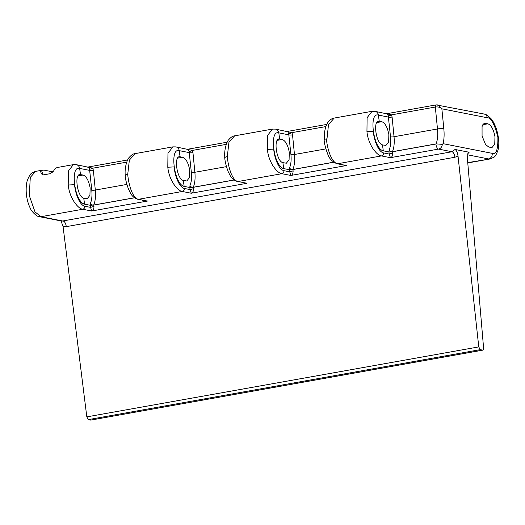 <?xml version="1.0" encoding="UTF-8"?>
<svg xmlns="http://www.w3.org/2000/svg" width="525" height="525" viewBox="0 0 525 525"><rect width="100%" height="100%" fill="white"/><g stroke="black" fill="none" stroke-linecap="round" stroke-linejoin="round"><path stroke-width="0.79" d="M436.223 143.896L442.267 144.342A4.745 4.226 101.1 0 1 438.513 149.087A4.745 2.041 -100.1 0 1 435.901 144.007L436.019 143.909C437.601 140.182 438.086 135.201 437.483 128.966L435.323 107.041A2.638 1.135 -100.1 0 1 436.058 104.902A2.638 1.135 -100.1 0 1 436.098 104.895M382.476 144.887L383.27 150.668C373.544 149.625 368.386 111.897 378.381 115.087A4.745 4.226 -78.9 0 0 375.099 111.346L391.545 114.857L392.096 117.042A2.638 0.637 -5.6 0 1 388.566 117.088L378.381 115.087L379.221 121.19C372.645 119.733 375.933 143.66 382.476 144.887L385.947 145.425L388.658 141.934L388.861 134.617C387.535 127.398 385.186 123.086 381.813 121.688L378.584 121.209M282.903 162.665L283.697 168.446C273.965 167.403 268.807 129.675 278.808 132.864A4.745 4.226 -78.9 0 0 275.527 129.124L291.966 132.635L292.523 134.82A2.638 0.637 -5.6 0 1 288.993 134.866L278.808 132.864L279.648 138.968C273.072 137.511 276.36 161.438 282.903 162.665L286.368 163.203L289.085 159.712L289.288 152.394C287.963 145.176 285.613 140.864 282.24 139.466L279.011 138.987M183.33 180.442L184.124 186.224C174.392 185.181 169.234 147.453 179.235 150.642A4.745 4.226 -78.9 0 0 175.954 146.902L192.393 150.412L192.951 152.598A2.638 0.637 -5.6 0 1 189.42 152.644L179.235 150.642L180.068 156.745C173.493 155.288 176.787 179.215 183.33 180.442L186.795 180.981L189.505 177.489L189.715 170.172C188.383 162.953 186.034 158.642 182.661 157.244L179.432 156.765M494.957 136.73C493.631 129.511 491.275 125.199 487.902 123.802L484.673 123.329L482.062 126.459L482.068 135.955L485.553 144.513L488.808 147.059L492.037 147.538L494.753 144.047L494.957 136.73M467.775 162.94L490.14 158.95L467.749 162.625M83.751 198.22L84.545 204.002C74.819 202.958 69.661 165.231 79.656 168.42A4.745 4.226 -78.9 0 0 76.374 164.679L92.82 168.19L93.371 170.376A2.638 0.637 -5.6 0 1 89.841 170.422L79.656 168.42L80.496 174.523C73.92 173.066 77.208 196.993 83.751 198.22L87.222 198.758L89.932 195.267L90.136 187.95C88.81 180.731 86.461 176.42 83.088 175.022L79.859 174.543M467.467 154.79L488.486 158.924A4.745 4.226 -78.9 0 0 492.214 153.503A4.745 4.226 -78.9 0 0 492.194 153.339L443.054 143.673L442.267 144.342M61.963 221.117L452.012 151.745L455.037 149.468L469.147 152.243L467.716 153.799M52.251 172.62L52.021 171.701L44.198 170.159L42.617 170.126L40.432 171.609L40.72 172.18M52.021 171.701L53.104 171.76M435.461 107.015A2.638 1.057 -99.8 0 1 436.137 104.888A2.638 1.057 -99.8 0 1 436.314 104.895L437.778 104.915L441.866 108.813C440.239 107.29 438.099 106.693 435.461 107.015L391.545 114.857A2.638 0.952 -23.3 0 1 388.244 115.697C387.391 113.781 386.748 113.151 386.321 113.82M43.116 174.93L42.459 172.148L40.432 171.609L40.386 171.938M125.632 175.553C124.589 175.258 125.291 174.864 127.726 174.385C128.225 180.187 129.478 185.758 131.473 191.093C133.619 196.206 135.955 198.942 138.482 199.297L147.433 201.055L91.672 211.011L90.582 207.382L93.975 206.443C93.929 209.134 93.161 210.656 91.672 211.011L82.714 209.252C80.108 208.917 77.149 206.292 73.835 201.383C70.685 196.258 68.814 190.798 68.217 185.01L68.388 171.032L73.323 164.64L57.77 167.416A22.942 9.877 -100.1 0 0 53.576 171.065L50.308 173.657L43.28 174.91L41.678 173.965L41.862 173.152A22.942 9.877 -100.1 0 1 42.459 172.148M35.648 171.367L30.299 177.365L29.262 195.517L34.985 211.857L40.93 216.713A4.745 4.226 101.1 0 1 39.519 216.7L39.519 216.7C37.465 217.219 31.119 211.47 29.938 207.526C27.891 203.103 26.663 198.168 26.25 192.721C25.981 187.044 26.434 182.667 27.602 179.589C30.772 172.896 30.877 173.224 35.648 171.367L42.617 170.126M73.323 164.64L76.374 164.679M68.217 185.01L74.557 184.675A18.191 7.829 79.9 0 0 78.159 197.584L80.653 201.469A18.191 7.829 79.9 0 0 84.571 204.166L90.228 205.275L90.392 203.411C91.816 200.091 92.282 195.654 91.777 190.109L89.519 169.03C88.666 167.114 88.023 166.484 87.596 167.153M324.391 139.716C323.531 130.863 326.937 123.053 328.197 122.056C330.435 119.464 332.443 118.132 334.215 118.059L328.506 124.589L326.99 138.81L326.412 138.908C326.924 144.723 328.25 150.281 330.389 155.577C332.679 160.67 335.094 163.387 337.627 163.741L381.445 155.918C378.833 155.584 375.874 152.959 372.56 148.05C369.41 142.925 367.539 137.465 366.942 131.677L373.282 131.342A18.191 7.829 79.9 0 0 376.891 144.25L379.378 148.135A18.191 7.829 79.9 0 0 383.296 150.833L388.953 151.942L389.117 150.078C390.548 146.751 391.007 142.321 390.502 136.776L388.244 115.697M324.548 139.952C323.623 139.689 324.247 139.342 326.412 138.908M341.854 164.857L346.585 165.5L336.847 163.728L346.585 165.5L290.824 175.455L289.734 171.826L293.127 170.887C293.081 173.578 292.313 175.101 290.824 175.455L281.866 173.696C279.254 173.362 276.294 170.737 272.987 165.828C269.837 160.702 267.96 155.243 267.369 149.454L273.709 149.12A18.191 7.829 79.9 0 0 277.312 162.028L279.805 165.913A18.191 7.829 79.9 0 0 283.717 168.61L289.38 169.719L289.544 167.856C290.968 164.528 291.434 160.099 290.929 154.553L288.671 133.475C287.818 131.558 287.175 130.928 286.742 131.598M225.205 157.776C224.168 157.48 224.864 157.087 227.305 156.607C227.804 162.409 229.051 167.98 231.046 173.316C233.192 178.428 235.528 181.164 238.055 181.519L247.012 183.277L191.251 193.233L190.155 189.604L193.554 188.665C193.508 191.356 192.741 192.878 191.251 193.233L182.293 191.474C179.681 191.139 176.722 188.514 173.407 183.606C170.257 178.48 168.387 173.02 167.797 167.232L174.129 166.898A18.191 7.829 79.9 0 0 177.739 179.806L180.232 183.691A18.191 7.829 79.9 0 0 184.144 186.388L189.801 187.497L189.965 185.633C191.395 182.313 191.855 177.877 191.349 172.331L189.092 151.252C188.239 149.336 187.596 148.706 187.169 149.376M167.797 167.232L167.961 153.254L172.902 146.862L135.063 153.622L129.36 160.145L127.726 174.385M267.369 149.454L267.533 135.476L272.475 129.084L234.642 135.844L228.933 142.367L227.305 156.607M366.942 131.677L367.113 117.698L372.054 111.307L334.215 118.066M174.129 166.898C174.877 176.046 179.314 187.458 184.36 188.462C184.387 190.063 183.698 191.061 182.293 191.474L138.482 199.297L147.433 201.055L142.702 200.412M93.371 170.376L95.307 190.057C95.852 196.298 95.314 201.292 93.693 205.032L90.228 205.275A7.383 3.176 -100.1 0 0 90.582 207.382L84.787 206.24C84.814 207.841 84.125 208.838 82.714 209.252L40.93 216.713L63.381 221.13A5.276 2.271 -100.1 0 1 66.268 226.643L63.072 226.577L86.815 416.876L478.767 346.9L480.191 349.657L482.829 350.142L90.72 420.112L482.633 350.136C483.315 350.123 483.63 349.355 483.571 347.839L467.342 157.861L468.228 152.742L469.147 152.243M74.557 184.675C75.305 193.823 79.741 205.236 84.787 206.24M273.709 149.12C274.45 158.268 278.887 169.68 283.94 170.684C283.966 172.285 283.27 173.283 281.866 173.696L238.055 181.519L247.012 183.277L242.281 182.634M192.951 152.598L194.88 172.279C195.425 178.52 194.887 183.514 193.266 187.248L189.801 187.497A7.383 3.176 -100.1 0 0 190.155 189.604L184.36 188.462M292.523 134.82L294.459 154.501C295.004 160.742 294.466 165.736 292.845 169.47L289.38 169.719A7.383 3.176 -100.1 0 0 289.734 171.826L283.94 170.684M392.096 117.042L394.032 136.723C394.577 142.964 394.039 147.958 392.418 151.692L388.953 151.942A7.383 3.176 -100.1 0 0 389.307 154.048L392.7 153.11C392.661 155.8 391.893 157.323 390.397 157.677L389.307 154.048L383.512 152.906C383.539 154.507 382.85 155.505 381.445 155.918L390.397 157.677L438.513 149.087L452.012 151.745A5.276 2.271 -100.1 0 1 454.899 157.257L66.268 226.643M373.282 131.342C374.03 140.483 378.466 151.902 383.512 152.906M84.545 204.002L83.816 203.943M184.124 186.224L183.389 186.165M383.27 150.668L382.541 150.609M283.697 168.446L282.962 168.387M492.194 153.339C496.178 155.111 498.074 149.71 497.884 137.15C494.537 123.966 491.006 117.502 487.305 117.757A4.745 4.226 -78.9 0 0 484.024 114.017L436.137 104.888L387.194 113.623M226.308 144.355L192.393 150.412A2.638 0.952 -23.3 0 1 189.092 151.252M233.999 179.977L193.266 187.248A2.638 2.074 24.3 0 1 189.965 185.633M126.735 162.133L92.82 168.19A2.638 0.952 -23.3 0 1 89.519 169.03M134.426 197.754L93.693 205.032A2.638 2.074 24.3 0 1 90.392 203.411M325.887 126.578L291.966 132.635A2.638 0.952 -23.3 0 1 288.671 133.475M333.552 162.205L292.845 169.47A2.638 2.074 24.3 0 1 289.544 167.856M436.019 143.909L392.418 151.692A2.638 2.074 24.3 0 1 389.117 150.078M455.037 149.468C456.566 150.465 457.557 152.657 458.023 156.03L478.767 346.9M480.191 349.657L88.279 419.626L90.72 420.112M88.279 419.626L86.815 416.876M63.072 226.577L61.058 220.959M376.779 122.588L381.813 121.688M277.2 140.365L282.24 139.466M177.627 158.143L182.661 157.244M482.836 124.707L487.902 123.802M78.054 175.921L83.088 175.022M487.305 117.757L441.866 108.813L443.835 128.874C444.373 134.59 444.117 139.519 443.054 143.673M443.835 128.874A4.745 1.142 174.4 0 0 437.483 128.966L394.032 136.723A2.638 0.637 -5.6 0 1 390.502 136.776M41.862 173.152L42.013 174.635M79.065 174.858L80.732 174.556M483.873 123.638L485.546 123.342M93.975 206.443A4.745 2.041 79.9 0 1 93.745 205.091L134.505 197.813M193.554 188.665A4.745 2.041 79.9 0 1 193.325 187.313L234.078 180.036M293.127 170.887A4.745 2.041 79.9 0 1 292.897 169.536L333.637 162.264M392.7 153.11A4.745 2.041 79.9 0 1 392.477 151.758L435.901 144.007M91.777 190.109A2.638 0.637 -5.6 0 0 95.307 190.057L126.873 184.419M191.349 172.331A2.638 0.637 -5.6 0 0 194.88 172.279L226.452 166.642M290.929 154.553A2.638 0.637 -5.6 0 0 294.459 154.501L325.887 148.89M178.638 157.08L180.305 156.778M278.217 139.302L279.877 139M377.79 121.524L379.457 121.222M275.527 129.124L272.475 129.084M375.099 111.346L372.054 111.307M175.954 146.902L172.902 146.862M484.024 114.017L484.024 114.017C485.349 113.8 487.699 115.369 491.059 118.709C492.883 120.671 494.727 124.268 496.591 129.504C498.967 137.832 499.419 144.756 497.956 150.281C496.355 154.58 494.996 156.89 493.887 157.218L490.14 158.944M458.023 156.03L454.899 157.257M61.97 221.117L39.519 216.7M125.127 175.298C125.449 179.432 126.63 184.177 128.671 189.518C130.751 193.279 131.23 196.711 137.694 199.29M224.707 157.52C225.022 161.654 226.203 166.399 228.244 171.741C230.324 175.501 230.803 178.933 237.274 181.512M324.102 139.722C324.424 143.922 325.644 148.7 327.751 154.055C328.873 158.189 331.912 161.411 336.847 163.734M224.812 157.493C223.958 148.641 227.358 140.831 228.624 139.834C230.862 137.242 232.87 135.909 234.642 135.837M125.239 175.271C124.386 166.418 127.785 158.609 129.045 157.612C131.283 155.019 133.291 153.687 135.069 153.615M127.634 159.968L88.469 166.957M227.207 142.19L188.042 149.179M326.786 124.412L287.615 131.401"/></g></svg>
